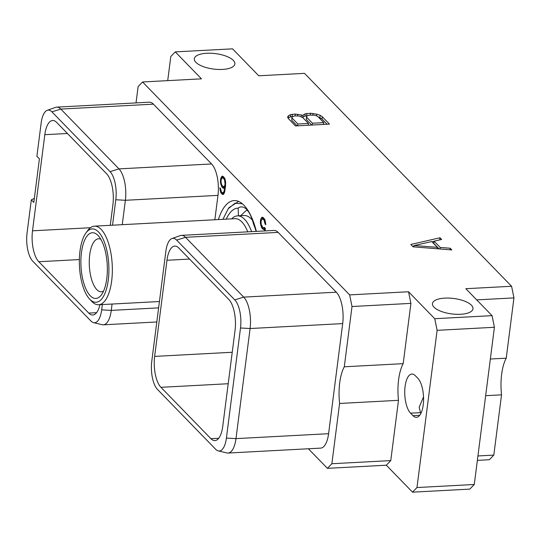 <?xml version="1.0" encoding="UTF-8"?>
<svg xmlns="http://www.w3.org/2000/svg" width="541" height="541" viewBox="0 0 541 541"><rect width="100%" height="100%" fill="white"/><g stroke="black" fill="none" stroke-linecap="round" stroke-linejoin="round"><path stroke-width="0.81" d="M308.384 448.773L327.42 468.344L386.321 465.213L412.526 492.161L469.825 489.111L474.274 484.493L416.976 487.542L412.526 492.161M477.365 460.364L489.362 459.728L493.811 455.109L501.534 394.835L485.649 395.681M511.583 286.27L304.509 73.353L258.76 75.787L232.556 48.839L175.257 51.889L201.462 78.837L142.567 81.975L349.642 294.892L408.536 291.755L434.748 318.703L492.046 315.653L465.835 288.705L511.583 286.27L513.95 297.895L506.227 358.176A37.288 14.898 -93 0 0 501.534 394.835M477.926 455.955L493.811 455.109M492.046 315.653L494.413 327.278L474.274 484.493M506.227 358.176L490.342 359.021M476.702 299.883L513.95 297.895M460.574 314.28A20.423 7.784 -172.7 0 1 432.455 303.602A20.423 7.784 -172.7 0 1 444.851 298.111A20.423 7.784 -172.7 0 1 472.976 308.796A20.423 7.784 -172.7 0 1 460.574 314.28M222.446 69.431A20.423 7.784 -172.7 0 1 194.327 58.753A20.423 7.784 -172.7 0 1 206.723 53.261A20.423 7.784 -172.7 0 1 234.848 63.946A20.423 7.784 -172.7 0 1 222.446 69.431M410.781 244.471L413.081 246.831L451.809 249.922L450.159 248.224L440.198 247.453L434.078 241.164L441.639 239.46L439.989 237.763L410.781 244.471M303.021 115.693L301.445 115.01L295.264 114.063L290.551 114.631L288.563 115.7L287.596 117.025L288.353 118.587L295.487 125.925L329.455 124.112L322.321 116.782L320.123 115.294L316.789 114.198L310.595 113.245L305.151 113.853L303.176 114.915L302.771 117.62M494.413 327.278L437.114 330.328L416.976 487.542M434.748 318.703L437.114 330.328M327.42 468.344L331.87 463.732L339.592 403.458L398.487 400.32L390.764 460.594L386.321 465.213M398.487 400.32A37.288 14.898 87 0 1 403.187 363.66L410.91 303.379L408.536 291.755M412.959 415.65A20.423 8.162 -93 0 0 416.442 417.321A20.423 8.162 -93 0 0 423.549 400.834A20.423 8.162 -93 0 0 417.76 378.193L415.353 375.718A20.423 8.162 -93 0 0 411.87 374.054A20.423 8.162 -93 0 0 404.763 390.534A20.423 8.162 -93 0 0 410.558 413.182L412.959 415.65L419.735 415.292M331.87 463.732L390.764 460.594M339.592 403.458A37.288 14.898 87 0 1 344.286 366.791L403.187 363.66M214.851 219.754L217.976 195.362L125.377 200.292L115.794 199.751A21.403 8.548 -93 0 0 110.066 171.653L51.909 111.852A21.403 8.548 -93 0 0 47.263 110.303A21.403 8.548 -93 0 0 41.157 123.01L36.889 156.275L39.412 158.865L33.826 202.429L31.31 199.845L27.05 233.11A21.403 8.548 -93 0 0 32.771 261.208L90.935 321.009A21.403 8.548 -93 0 0 93.586 322.659A21.403 8.548 -93 0 0 101.688 309.851L102.364 304.563M47.263 110.303L55.628 107.355A23.926 9.555 87 0 1 56.731 107.132L149.336 102.202A23.926 9.555 87 0 1 153.414 104.156L211.578 163.957A23.926 9.555 87 0 1 217.976 195.362M136.028 102.912L138.117 86.587L142.567 81.975M349.642 294.892L352.008 306.517L410.91 303.379M344.286 366.791L352.008 306.517M328.59 433.699L235.984 438.623A23.926 9.555 87 0 1 228.045 453.047L320.651 448.117A23.926 9.555 87 0 0 328.59 433.699L342.69 323.599L250.091 328.529L240.508 327.988A21.403 8.548 -93 0 0 234.78 299.89L176.623 240.089A21.403 8.548 -93 0 0 171.977 238.54A21.403 8.548 -93 0 0 165.871 251.24L151.764 361.341A21.403 8.548 -93 0 0 157.485 389.439L215.649 449.246A21.403 8.548 -93 0 0 218.3 450.896A21.403 8.548 -93 0 0 226.402 438.088L240.508 327.988M171.977 238.54L180.342 235.585A23.926 9.555 87 0 1 181.445 235.369L274.05 230.439A23.926 9.555 87 0 1 278.128 232.387L336.292 292.187A23.926 9.555 87 0 1 342.69 323.599M218.395 219.565A57.468 22.959 87 0 1 234.138 200.589A57.468 22.959 87 0 1 256.373 231.379M265.07 230.912L265.388 228.424L264.434 227.443L263.697 227.917L263.027 227.653L261.161 224.434L261.08 220.877L262.419 218.794L264.008 219.998L265.07 223.988L265.807 224.745L264.867 219.605L262.513 217.191L261.655 217.502L260.512 219.95L260.397 223.426L261.932 228.207L263.595 229.519L264.61 229.154L264.373 230.953M220.437 182.736L222.02 187.172L223.534 188.322L224.745 187.727L223.873 191.839L222.838 192.934L221.397 191.886L220.444 188.424L219.835 187.795L220.687 192.434L222.736 194.544L223.602 194.226L224.745 191.771L225.651 182.094L224.806 178.415L222.601 176.15L221.742 176.467L220.6 178.909L220.437 182.736L221.107 182.702M167.717 80.636L170.807 56.507L175.257 51.889M112.535 225.205L115.794 199.751M99.923 304.691A23.547 9.407 -93 0 1 92.781 315.018A23.547 9.407 -93 0 1 88.765 313.097L38.803 261.722A23.547 9.407 -93 0 1 32.507 230.811L44.815 134.689L67.415 133.485M44.815 134.689A23.547 9.407 -93 0 1 52.633 120.487A23.547 9.407 -93 0 1 56.649 122.408L106.611 173.783A23.547 9.407 -93 0 1 112.907 204.701L110.269 225.32M34.34 198.405L31.31 199.845M158.614 307.87L111.27 310.392A23.926 9.555 87 0 1 103.331 324.816A23.926 9.555 87 0 1 102.208 324.708L93.586 322.659M101.688 309.851L111.27 310.392L112.082 304.042M122.252 224.684L125.377 200.292A23.926 9.555 87 0 0 118.979 168.887L60.815 109.079L51.909 111.852M56.731 107.132A23.926 9.555 87 0 1 60.815 109.079L153.414 104.156M154.645 356.397A23.547 9.407 87 0 0 160.947 387.315L210.909 438.683A23.547 9.407 87 0 0 214.926 440.604A23.547 9.407 87 0 0 222.736 426.409L235.051 330.287A23.547 9.407 87 0 0 228.755 299.369L178.794 248.001A23.547 9.407 87 0 0 174.77 246.081A23.547 9.407 87 0 0 166.959 260.275L154.645 356.397L232.238 352.265M336.292 292.187L243.693 297.117A23.926 9.555 87 0 1 250.091 328.529L235.984 438.623L226.402 438.088M234.78 299.89L243.693 297.117L185.529 237.316L176.623 240.089M181.445 235.369A23.926 9.555 87 0 1 185.529 237.316L278.128 232.387M228.045 453.047A23.926 9.555 87 0 1 226.922 452.945L218.3 450.896M240.738 215.69L245.736 210.909A47.033 18.793 87 0 1 247.474 210.381M256.116 231.392A49.725 19.861 87 0 0 253.459 223.879A31.229 12.477 -93 0 0 241.32 206.905A31.229 12.477 -93 0 0 238.155 208.136L238.446 215.812M231.649 218.862A42.036 16.791 87 0 1 237.404 215.866L244.092 215.507A42.036 16.791 87 0 1 251.267 218.936A42.036 16.791 -93 0 1 252.417 220.234M251.599 231.629A42.036 16.791 -93 0 0 244.579 219.294A42.036 16.791 87 0 0 237.404 215.866M85.978 232.907A36.747 14.681 87 0 1 98.442 231.893A36.747 14.681 -93 0 1 108.268 280.137A36.747 14.681 -93 0 1 89.806 299.288A36.747 14.681 87 0 1 89.495 298.957A36.747 14.681 87 0 1 79.466 266.368A36.747 14.681 87 0 1 85.978 232.907L87.784 230.459A39.351 15.723 87 0 1 94.418 226.165L235.085 218.679A39.351 15.723 87 0 1 241.8 221.884A39.351 15.723 -93 0 1 247.764 231.832M94.418 226.165A39.351 15.723 87 0 1 101.133 229.377A39.351 15.723 -93 0 1 112.291 273.009A39.351 15.723 -93 0 1 98.604 304.759A39.351 15.723 -93 0 1 91.889 301.553A39.351 15.723 87 0 1 91.551 301.195L89.495 298.957M90.259 295.765A32.906 13.146 -93 0 0 101.417 294.859A32.906 13.146 -93 0 0 107.246 264.894A32.906 13.146 -93 0 0 98.266 235.714A32.906 13.146 -93 0 0 97.989 235.416A32.906 13.146 -93 0 0 81.454 252.566A32.906 13.146 -93 0 0 90.259 295.765M100.822 239.257A26.55 10.604 -93 0 0 98.53 238.77A26.55 10.604 -93 0 0 89.292 260.194A26.55 10.604 -93 0 0 96.819 289.624A26.55 10.604 -93 0 0 101.35 291.788A26.55 10.604 -93 0 0 103.574 291.058M242.314 203.754L234.97 203.24L228.228 208.738L229.093 207.568L238.581 201.414M228.228 208.738L222.946 219.328M238.155 208.136A49.725 19.861 -93 0 0 226.239 219.152M263.697 227.917L264.833 227.856M264.61 229.154L262.818 229.12M261.932 228.207L264.218 228.086L265.11 228.999M261.249 227.105L262.426 227.037M260.654 225.293L261.404 225.252M260.397 223.426L261.039 223.386M260.336 221.343L261.026 221.31M260.512 219.95L261.384 219.903M261.033 218.469L263.318 218.348L263.183 218.753M261.655 217.502L262.994 217.435M263.602 217.908L263.318 218.348M265.07 223.988L265.759 223.947M264.962 222.283L265.57 222.25M264.583 221.019L265.313 220.978M264.008 219.998L264.982 219.944M263.088 219.051L264.481 218.977M262.419 218.794L264.299 218.692M220.742 184.238L221.485 184.197M220.376 180.674L221.066 180.633M220.6 178.909L223.02 177.854L224.522 179.828L225.07 183.852L224.616 186.003L223.636 186.719L222.04 185.516L221.249 183.413L221.019 180.992L221.472 178.855M221.12 177.434L223.406 177.313L223.264 177.712M221.742 176.467L223.081 176.393M223.69 176.866L223.406 177.313M221.959 194.145L223.717 194.05M221.377 193.543L223.94 193.705M220.687 192.434L221.871 192.373M223.345 192.907L223.663 193.421M220.099 190.621L220.843 190.581M219.842 188.762L220.478 188.728M222.838 192.934L224.366 192.853M223.413 192.657L224.454 192.603M223.873 191.839L224.738 191.791M224.17 190.865L224.934 190.824M224.61 188.802L225.299 188.762M224.745 187.727L225.435 187.693M222.757 187.93L224.529 187.835M222.02 187.172L224.305 187.051L224.955 187.72M221.337 186.063L222.513 186.003M224.089 186.699L224.305 187.051M222.5 177.752L224.339 177.658M223.02 177.854L224.414 177.779M224.096 178.963L224.968 178.915M224.522 179.828L225.252 179.788M224.894 181.079L225.509 181.046M225.063 182.547L225.665 182.513M225.07 183.852L225.705 183.818M224.921 185.002L225.665 184.961M224.616 186.003L225.604 185.948M224.197 186.442L225.577 186.375M223.636 186.719L225.556 186.618M421.033 413.155A20.423 7.784 -172.7 0 1 420.506 412.655L419.18 407.224L423.529 396.878M439.989 237.763L439.718 239.893M434.058 241.354L432.009 241.82M414.075 245.939L412.553 246.283M434.078 241.164L433.787 243.457L439.089 248.907M440.198 247.453L440.002 248.982M450.159 248.224L449.963 249.773M414.129 245.533L431.759 241.563L437.365 247.332L414.129 245.533L413.953 246.906M437.365 247.332L437.182 248.752M301.445 115.01L301.229 116.714M303.176 114.915L302.791 117.647M305.151 113.853L304.86 116.146L302.879 117.208M306.997 113.441L306.706 115.733L304.86 116.146M310.595 113.245L310.365 115.057M307.193 115.706L306.706 115.733M313.023 113.434L312.813 115.084M316.789 114.198L316.573 115.909M320.123 115.294L319.832 117.586L318.406 117.12M322.321 116.782L322.03 119.067L319.832 117.586M327.055 124.241L322.03 119.067M288.563 115.7L288.15 118.161M290.551 114.631L290.26 116.924L288.272 117.992M292.397 114.219L292.106 116.504L290.26 116.924M295.264 114.063L295.034 115.869M292.593 116.484L292.106 116.504M297.692 114.252L297.482 115.902M297.131 125.837L291.782 120.332L291.897 117.045L294.73 115.889L298.808 116.004L302.635 117.478L308.431 123.436L297.868 124.004L292.072 118.046L291.782 120.332M311.731 125.059L306.382 119.554L306.497 116.268L309.33 115.111L314.138 115.186L316.282 115.747L317.966 116.667L323.761 122.624L312.468 123.226L306.673 117.269L306.497 116.268M297.868 124.004L297.638 125.81M292.072 118.046L291.897 117.045M308.431 123.436L308.201 125.248M323.761 122.624L323.525 124.43M312.468 123.226L312.238 125.032M306.673 117.269L306.382 119.554M211.578 163.957L118.979 168.887L110.066 171.653M32.507 230.811L90.421 227.727M166.959 260.275L189.56 259.071M160.947 387.315L228.207 383.731M210.909 438.683L218.72 438.271M88.765 313.097L96.575 312.678M38.803 261.722L79.358 259.565M410.558 413.182L420.506 412.655M103.331 324.816L156.809 321.969M98.604 304.759L159.426 301.526"/></g></svg>
